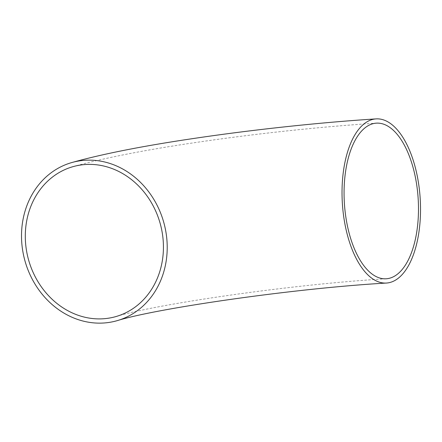 <?xml version="1.0" encoding="UTF-8"?>
<svg xmlns="http://www.w3.org/2000/svg" width="442" height="442" viewBox="0 0 442 442"><rect width="100%" height="100%" fill="white"/><g stroke="black" fill="none" stroke-linecap="round" stroke-linejoin="round"><path stroke-width="0.33" stroke-dasharray="2.21 1.66" d="M72.681 166.75C103.03 158.197 143.954 150.125 195.452 142.539C253.791 133.86 320.892 126.666 376.319 123.158M116.053 316.533C155.59 304.184 293.278 284.096 386.236 278.78"/><path stroke-width="0.66" d="M25.857 246.006A77.969 68.272 73.9 0 1 72.681 166.75A77.969 68.272 73.9 0 1 159.943 222.652A77.969 68.272 73.9 0 1 116.053 316.533A77.969 68.272 73.9 0 1 25.857 246.006M417.447 190.496A77.969 36.962 -93.6 0 1 386.236 278.78A77.969 36.962 -93.6 0 1 344.39 203.32A77.969 36.962 -93.6 0 1 376.319 123.158A77.969 36.962 -93.6 0 1 417.447 190.496M22.1 246.249A82.245 72.018 73.9 0 1 71.493 162.645A82.245 72.018 73.9 0 1 163.54 221.613A82.245 72.018 73.9 0 1 117.24 320.638A82.245 72.018 73.9 0 1 22.1 246.249M419.43 189.922A82.245 38.99 86.4 0 0 376.043 118.892A82.245 38.99 86.4 0 0 342.368 203.447A82.245 38.99 86.4 0 0 386.507 283.046A82.245 38.99 86.4 0 0 419.43 189.922M71.493 162.645C102.108 154.02 143.219 145.91 194.828 138.307C253.288 129.617 320.489 122.406 376.043 118.892M117.24 320.638C156.159 308.45 293.875 288.322 386.507 283.046"/></g></svg>
